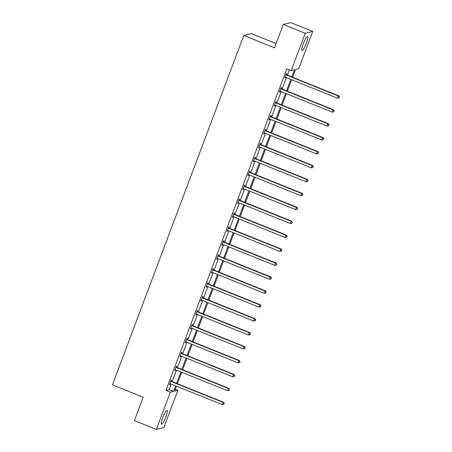 <?xml version="1.0" encoding="UTF-8"?>
<svg xmlns="http://www.w3.org/2000/svg" width="452" height="452" viewBox="0 0 452 452"><rect width="100%" height="100%" fill="white"/><g stroke="black" fill="none" stroke-linecap="round" stroke-linejoin="round"><path stroke-width="0.68" d="M162.714 417.699A7.498 1.339 -68.1 0 1 167.099 410.354A7.498 1.339 -68.1 0 1 165.89 416.919A7.498 1.339 -68.1 0 1 161.5 424.27A7.498 1.339 -68.1 0 1 162.714 417.699M303.213 43.912A7.498 1.339 -68.1 0 1 307.597 36.561A7.498 1.339 -68.1 0 1 306.388 43.126A7.498 1.339 -68.1 0 1 301.998 50.477A7.498 1.339 -68.1 0 1 303.213 43.912M276.104 43.561L251.323 33.595L243.786 35.448L112.452 384.861L143.171 397.223L134.397 420.575L156.335 429.4L170.353 392.121L173.579 391.325L175.625 385.884M243.786 35.448L274.505 47.81L283.285 24.459L290.817 22.6L312.761 31.425L298.749 68.71L295.523 69.506L292.613 77.241M175.342 389.24L177.885 390.262L163.873 427.541L156.335 429.4M283.285 24.459L305.23 33.284L312.761 31.425M176.483 367.154L176.856 366.154L176.348 366.284L174.67 370.747L175.178 370.623L175.489 369.792M186.953 339.294L187.331 338.294L186.823 338.424L185.145 342.887L185.653 342.763L185.964 341.932M197.428 311.434L197.801 310.434L197.292 310.564L195.614 315.027L196.123 314.903L196.434 314.072M207.897 283.573L208.276 282.573L207.767 282.703L206.089 287.167L206.598 287.043L206.909 286.212M218.372 255.713L218.745 254.713L218.237 254.843L216.559 259.307L217.067 259.182L217.378 258.352M228.842 227.853L229.22 226.853L228.712 226.983L227.028 231.447L227.542 231.322L227.853 230.492M239.317 199.993L239.69 198.993L239.181 199.123L237.503 203.586L238.012 203.462L238.323 202.632M249.786 172.133L250.165 171.133L249.651 171.263L247.973 175.726L248.487 175.602L248.798 174.771M260.262 144.273L260.635 143.273L260.126 143.403L258.448 147.866L258.956 147.742L259.267 146.911M270.731 116.413L271.104 115.413L270.595 115.542L268.917 120.006L269.426 119.882L269.737 119.051M281.2 88.552L281.579 87.552L281.071 87.677L279.392 92.146L279.901 92.022L280.212 91.191M291.76 76.902L294.444 69.772L291.212 70.569L286.828 68.8L165.963 390.353L169.189 389.556L171.235 384.115M172.184 381.595L176.472 370.188M177.416 367.668L181.71 356.255M182.653 353.735L186.942 342.328M187.891 339.808L192.179 328.395M193.128 325.875L197.417 314.468M198.36 311.948L202.649 300.535M203.598 298.015L207.886 286.608M208.835 284.088L213.124 272.675M214.073 270.155L218.361 258.747M219.305 256.227L223.593 244.814M224.542 242.295L228.831 230.887M229.78 228.367L234.068 216.954M235.012 214.434L239.306 203.027M240.249 200.507L244.538 189.094M245.487 186.574L249.775 175.161M250.724 172.647L255.013 161.234M255.956 158.714L260.245 147.301M261.194 144.787L265.482 133.374M266.431 130.854L270.72 119.441M271.663 116.927L275.957 105.514M276.901 102.994L281.189 91.581M282.138 89.067L286.427 77.654M287.376 75.134L289.37 69.823M286.438 74.625L286.817 73.625L286.302 73.749L284.624 78.213L285.139 78.089L285.449 77.264M275.969 102.485L276.341 101.485L275.833 101.61L274.155 106.073L274.663 105.949L274.974 105.124M265.493 130.345L265.872 129.345L265.364 129.47L263.685 133.933L264.194 133.809L264.505 132.984M255.024 158.206L255.397 157.206L254.888 157.33L253.21 161.793L253.719 161.669L254.03 160.844M244.549 186.066L244.927 185.066L244.419 185.19L242.741 189.654L243.249 189.529L243.56 188.704M234.079 213.926L234.452 212.926L233.944 213.05L232.266 217.514L232.774 217.389L233.085 216.564M223.604 241.786L223.983 240.786L223.474 240.91L221.796 245.374L222.305 245.25L222.616 244.425M213.135 269.646L213.508 268.646L212.999 268.77L211.321 273.234L211.83 273.11L212.141 272.285M202.665 297.506L203.038 296.506L202.53 296.631L200.852 301.094L201.36 300.97L201.671 300.145M192.19 325.367L192.569 324.366L192.055 324.491L190.377 328.954L190.891 328.83L191.202 328.005M181.721 353.227L182.094 352.227L181.585 352.351L179.907 356.814L180.416 356.69L180.727 355.865M171.246 381.087L171.624 380.087L171.116 380.211L169.438 384.675L169.946 384.55L170.257 383.725M165.963 390.353L170.353 392.121M291.212 70.569L305.23 33.284M176.472 386.223L174.658 391.059L177.885 390.262M291.664 79.761L287.376 91.174M286.432 93.694L282.144 105.101M281.195 107.621L276.906 119.034M275.957 121.554L271.669 132.961M270.72 135.481L266.431 146.894M265.488 149.414L261.2 160.822M260.25 163.341L255.962 174.754M255.013 177.274L250.724 188.682M249.781 191.202L245.487 202.615M244.543 205.135L240.255 216.542M239.306 219.062L235.017 230.475M234.068 232.995L229.78 244.402M228.836 246.922L224.548 258.335M223.599 260.855L219.31 272.262M218.361 274.782L214.073 286.195M213.129 288.715L208.835 300.122M207.892 302.642L203.603 314.055M202.654 316.575L198.366 327.982M197.417 330.502L193.128 341.915M192.185 344.435L187.896 355.843M186.947 358.363L182.659 369.776M181.71 372.295L177.421 383.703M176.574 383.364L180.862 371.951M181.806 369.431L186.094 358.024M187.043 355.504L191.332 344.091M192.281 341.571L196.569 330.163M197.513 327.643L201.807 316.231M202.75 313.711L207.039 302.303M207.988 299.783L212.276 288.37M213.225 285.85L217.514 274.443M218.457 271.923L222.746 260.51M223.695 257.99L227.983 246.583M228.932 244.063L233.221 232.65M234.164 230.13L238.458 218.717M239.402 216.203L243.69 204.79M244.639 202.27L248.928 190.857M249.877 188.343L254.165 176.93M255.109 174.41L259.397 162.997M260.346 160.483L264.635 149.07M265.584 146.55L269.872 135.137M270.821 132.622L275.11 121.209M276.053 118.69L280.342 107.277M281.291 104.762L285.579 93.349M286.528 90.829L290.817 79.416M169.189 389.556L173.579 391.325M284.737 77.925L285.139 78.089M279.5 91.858L279.901 92.022M274.262 105.785L274.663 105.949M269.025 119.718L269.426 119.882M263.793 133.645L264.194 133.809M258.555 147.578L258.956 147.742M253.318 161.505L253.719 161.669M248.08 175.438L248.487 175.602M242.848 189.365L243.249 189.529M237.611 203.298L238.012 203.462M232.373 217.226L232.774 217.389M227.141 231.158L227.542 231.322M221.904 245.091L222.305 245.25M216.666 259.019L217.067 259.182M211.429 272.952L211.83 273.11M206.197 286.879L206.598 287.043M200.959 300.812L201.36 300.97M195.722 314.739L196.123 314.903M190.49 328.672L190.891 328.83M185.252 342.599L185.653 342.763M180.015 356.532L180.416 356.69M174.777 370.459L175.178 370.623M169.545 384.392L169.946 384.55M285.93 74.749L286.037 74.851A0.96 0.938 -103.8 0 0 286.342 75.049L338.305 95.954L337.463 98.186L285.5 77.281A0.96 0.938 -103.8 0 0 285.15 77.213L285.003 77.213M286.099 74.297L286.545 74.727A0.96 0.938 -103.8 0 0 286.85 74.925L338.814 95.83L338.305 95.954L339.345 97.044L339.011 97.937L339.345 97.044M339.548 96.994L338.814 95.83M337.463 98.186L339.011 97.937M280.692 88.677L280.805 88.784A0.96 0.938 -103.8 0 0 281.104 88.982L333.067 109.881L332.231 112.113L280.268 91.214A0.96 0.938 -103.8 0 0 279.912 91.146L279.765 91.146M280.861 88.225L281.313 88.66A0.96 0.938 -103.8 0 0 281.613 88.852L333.576 109.757L333.067 109.881L334.113 110.972L333.774 111.864L334.113 110.972M334.316 110.926L333.576 109.757M332.231 112.113L333.774 111.864M275.46 102.61L275.567 102.711A0.96 0.938 -103.8 0 0 275.873 102.909L327.83 123.814L326.994 126.046L275.031 105.141A0.96 0.938 -103.8 0 0 274.68 105.073L274.528 105.073M275.63 102.158L276.076 102.587A0.96 0.938 -103.8 0 0 276.381 102.785L328.344 123.69L327.83 123.814L328.875 124.905L328.542 125.797L328.875 124.905M329.079 124.854L328.344 123.69M326.994 126.046L328.542 125.797M270.223 116.537L270.33 116.644A0.96 0.938 -103.8 0 0 270.635 116.842L322.598 137.741L321.756 139.973L269.793 119.074A0.96 0.938 -103.8 0 0 269.443 119.006L269.296 119.006M270.392 116.085L270.838 116.52A0.96 0.938 -103.8 0 0 271.143 116.712L323.107 137.617L322.598 137.741L323.638 138.832L323.304 139.725L323.638 138.832M323.841 138.787L323.107 137.617M321.756 139.973L323.304 139.725M264.985 130.47L265.092 130.571A0.96 0.938 -103.8 0 0 265.397 130.769L317.361 151.674L316.524 153.906L264.561 133.001A0.96 0.938 -103.8 0 0 264.205 132.933L264.058 132.933M265.154 130.018L265.606 130.447A0.96 0.938 -103.8 0 0 265.906 130.645L317.869 151.55L317.361 151.674L318.4 152.765L318.067 153.657L318.4 152.765M318.609 152.714L317.869 151.55M316.524 153.906L318.067 153.657M259.747 144.397L259.86 144.504A0.96 0.938 -103.8 0 0 260.16 144.702L312.123 165.601L311.287 167.833L259.324 146.934A0.96 0.938 -103.8 0 0 258.973 146.866L258.821 146.866M259.917 143.945L260.369 144.38A0.96 0.938 -103.8 0 0 260.674 144.572L312.631 165.477L312.123 165.601L313.168 166.692L312.829 167.585L313.168 166.692M313.372 166.647L312.631 165.477M311.287 167.833L312.829 167.585M254.516 158.33L254.623 158.432A0.96 0.938 -103.8 0 0 254.928 158.629L306.891 179.534L306.049 181.766L254.086 160.861A0.96 0.938 -103.8 0 0 253.736 160.793L253.589 160.793M254.685 157.878L255.131 158.307A0.96 0.938 -103.8 0 0 255.436 158.505L307.4 179.41L306.891 179.534L307.931 180.625L307.597 181.518L307.931 180.625M308.134 180.574L307.4 179.41M306.049 181.766L307.597 181.518M249.278 172.257L249.385 172.365A0.96 0.938 -103.8 0 0 249.69 172.562L301.653 193.462L300.812 195.693L248.849 174.794A0.96 0.938 -103.8 0 0 248.498 174.726L248.351 174.726M249.447 171.805L249.894 172.24A0.96 0.938 -103.8 0 0 250.199 172.432L302.162 193.337L301.653 193.462L302.693 194.552L302.36 195.45L302.693 194.552M302.897 194.507L302.162 193.337M300.812 195.693L302.36 195.45M244.04 186.19L244.153 186.292A0.96 0.938 -103.8 0 0 244.453 186.49L296.416 207.395L295.58 209.626L243.617 188.721A0.96 0.938 -103.8 0 0 243.261 188.653L243.114 188.653M244.21 185.738L244.662 186.167A0.96 0.938 -103.8 0 0 244.961 186.365L296.924 207.27L296.416 207.395L297.461 208.485L297.122 209.378L297.461 208.485M297.665 208.434L296.924 207.27M295.58 209.626L297.122 209.378M238.809 200.117L238.916 200.225A0.96 0.938 -103.8 0 0 239.215 200.422L291.178 221.322L290.342 223.554L238.379 202.654A0.96 0.938 -103.8 0 0 238.029 202.586L237.876 202.586M238.978 199.665L239.424 200.1A0.96 0.938 -103.8 0 0 239.729 200.292L291.693 221.197L291.178 221.322L292.224 222.412L291.885 223.311L292.224 222.412M292.427 222.367L291.693 221.197M290.342 223.554L291.885 223.311M233.571 214.05L233.678 214.152A0.96 0.938 -103.8 0 0 233.983 214.35L285.946 235.255L285.105 237.486L233.142 216.581A0.96 0.938 -103.8 0 0 232.791 216.514L232.644 216.514M233.74 213.598L234.187 214.028A0.96 0.938 -103.8 0 0 234.492 214.225L286.455 235.13L285.946 235.255L286.986 236.345L286.653 237.238L286.986 236.345M287.189 236.294L286.455 235.13M285.105 237.486L286.653 237.238M228.333 227.977L228.441 228.085A0.96 0.938 -103.8 0 0 228.746 228.283L280.709 249.182L279.867 251.414L227.91 230.514A0.96 0.938 -103.8 0 0 227.554 230.447L227.407 230.447M228.503 227.525L228.949 227.961A0.96 0.938 -103.8 0 0 229.254 228.153L281.217 249.058L280.709 249.182L281.749 250.272L281.415 251.171L281.749 250.272M281.952 250.227L281.217 249.058M279.867 251.414L281.415 251.171M223.096 241.91L223.209 242.012A0.96 0.938 -103.8 0 0 223.508 242.21L275.471 263.115L274.635 265.347L222.672 244.442A0.96 0.938 -103.8 0 0 222.322 244.374L222.169 244.374M223.265 241.458L223.717 241.888A0.96 0.938 -103.8 0 0 224.017 242.086L275.98 262.991L275.471 263.115L276.517 264.205L276.178 265.098L276.517 264.205M276.72 264.154L275.98 262.991M274.635 265.347L276.178 265.098M217.864 255.838L217.971 255.945A0.96 0.938 -103.8 0 0 218.276 256.143L270.239 277.042L269.398 279.274L217.435 258.374A0.96 0.938 -103.8 0 0 217.084 258.307L216.937 258.307M218.033 255.391L218.48 255.821A0.96 0.938 -103.8 0 0 218.785 256.013L270.748 276.918L270.239 277.042L271.279 278.138L270.946 279.031L271.279 278.138M271.482 278.087L270.748 276.918M269.398 279.274L270.946 279.031M212.626 269.771L212.734 269.872A0.96 0.938 -103.8 0 0 213.039 270.07L265.002 290.975L264.16 293.207L212.197 272.302A0.96 0.938 -103.8 0 0 211.847 272.234L211.7 272.234M212.796 269.319L213.242 269.748A0.96 0.938 -103.8 0 0 213.547 269.946L265.51 290.851L265.002 290.975L266.042 292.065L265.708 292.958L266.042 292.065M266.245 292.015L265.51 290.851M264.16 293.207L265.708 292.958M207.389 283.698L207.496 283.805A0.96 0.938 -103.8 0 0 207.801 284.003L259.764 304.902L258.928 307.14L206.965 286.235A0.96 0.938 -103.8 0 0 206.609 286.167L206.462 286.167M207.558 283.251L208.01 283.681A0.96 0.938 -103.8 0 0 208.31 283.873L260.273 304.778L259.764 304.902L260.81 305.998L260.471 306.891L260.81 305.998M261.013 305.947L260.273 304.778M258.928 307.14L260.471 306.891M202.151 297.631L202.264 297.732A0.96 0.938 -103.8 0 0 202.564 297.93L254.527 318.835L253.691 321.067L201.728 300.162A0.96 0.938 -103.8 0 0 201.377 300.094L201.225 300.1M202.321 297.179L202.773 297.608A0.96 0.938 -103.8 0 0 203.078 297.806L255.035 318.711L254.527 318.835L255.572 319.926L255.233 320.818L255.572 319.926M255.775 319.875L255.035 318.711M253.691 321.067L255.233 320.818M196.919 311.558L197.027 311.665A0.96 0.938 -103.8 0 0 197.332 311.863L249.295 332.762L248.453 335L196.49 314.095A0.96 0.938 -103.8 0 0 196.14 314.027L195.993 314.027M197.089 311.112L197.535 311.541A0.96 0.938 -103.8 0 0 197.84 311.733L249.803 332.638L249.295 332.762L250.335 333.858L250.001 334.751L250.335 333.858M250.538 333.808L249.803 332.638M248.453 335L250.001 334.751M191.682 325.491L191.789 325.593A0.96 0.938 -103.8 0 0 192.094 325.79L244.057 346.695L243.216 348.927L191.252 328.022A0.96 0.938 -103.8 0 0 190.902 327.954L190.755 327.96M191.851 325.039L192.298 325.468A0.96 0.938 -103.8 0 0 192.603 325.666L244.566 346.571L244.057 346.695L245.097 347.786L244.764 348.678L245.097 347.786M245.3 347.735L244.566 346.571M243.216 348.927L244.764 348.678M186.444 339.418L186.557 339.525A0.96 0.938 -103.8 0 0 186.857 339.723L238.82 360.623L237.984 362.86L186.021 341.955A0.96 0.938 -103.8 0 0 185.665 341.887L185.518 341.887M186.614 338.972L187.066 339.401A0.96 0.938 -103.8 0 0 187.365 339.593L239.328 360.498L238.82 360.623L239.865 361.719L239.526 362.611L239.865 361.719M240.068 361.668L239.328 360.498M237.984 362.86L239.526 362.611M181.212 353.351L181.32 353.453A0.96 0.938 -103.8 0 0 181.625 353.65L233.582 374.555L232.746 376.787L180.783 355.882A0.96 0.938 -103.8 0 0 180.433 355.814L180.28 355.82M181.382 352.899L181.828 353.328A0.96 0.938 -103.8 0 0 182.133 353.526L234.096 374.431L233.582 374.555L234.628 375.646L234.294 376.539L234.628 375.646M234.831 375.595L234.096 374.431M232.746 376.787L234.294 376.539M175.975 367.278L176.082 367.386A0.96 0.938 -103.8 0 0 176.387 367.583L228.35 388.483L227.509 390.72L175.545 369.815A0.96 0.938 -103.8 0 0 175.195 369.747L175.048 369.747M176.144 366.832L176.591 367.261A0.96 0.938 -103.8 0 0 176.896 367.453L228.859 388.358L228.35 388.483L229.39 389.579L229.057 390.471L229.39 389.579M229.593 389.528L228.859 388.358M227.509 390.72L229.057 390.471M170.737 381.211L170.845 381.313A0.96 0.938 -103.8 0 0 171.15 381.511L223.113 402.416L222.277 404.647L170.314 383.742A0.96 0.938 -103.8 0 0 169.958 383.675L169.811 383.68M170.907 380.759L171.359 381.189A0.96 0.938 -103.8 0 0 171.658 381.386L223.621 402.291L223.113 402.416L224.152 403.506L223.819 404.399L224.152 403.506M224.361 403.455L223.621 402.291M222.277 404.647L223.819 404.399M286.037 74.851L286.545 74.727M286.342 75.049L286.85 74.925M280.805 88.784L281.313 88.66M281.104 88.982L281.613 88.852M275.567 102.711L276.076 102.587M275.873 102.909L276.381 102.785M270.33 116.644L270.838 116.52M270.635 116.842L271.143 116.712M265.092 130.571L265.606 130.447M265.397 130.769L265.906 130.645M259.86 144.504L260.369 144.38M260.16 144.702L260.674 144.572M254.623 158.432L255.131 158.307M254.928 158.629L255.436 158.505M249.385 172.365L249.894 172.24M249.69 172.562L250.199 172.432M244.153 186.292L244.662 186.167M244.453 186.49L244.961 186.365M238.916 200.225L239.424 200.1M239.215 200.422L239.729 200.292M233.678 214.152L234.187 214.028M233.983 214.35L234.492 214.225M228.441 228.085L228.949 227.961M228.746 228.283L229.254 228.153M223.209 242.012L223.717 241.888M223.508 242.21L224.017 242.086M217.971 255.945L218.48 255.821M218.276 256.143L218.785 256.013M212.734 269.872L213.242 269.748M213.039 270.07L213.547 269.946M207.496 283.805L208.01 283.681M207.801 284.003L208.31 283.873M202.264 297.732L202.773 297.608M202.564 297.93L203.078 297.806M197.027 311.665L197.535 311.541M197.332 311.863L197.84 311.733M191.789 325.593L192.298 325.468M192.094 325.79L192.603 325.666M186.557 339.525L187.066 339.401M186.857 339.723L187.365 339.593M181.32 353.453L181.828 353.328M181.625 353.65L182.133 353.526M176.082 367.386L176.591 367.261M176.387 367.583L176.896 367.453M170.845 381.313L171.359 381.189M171.15 381.511L171.658 381.386"/></g></svg>
